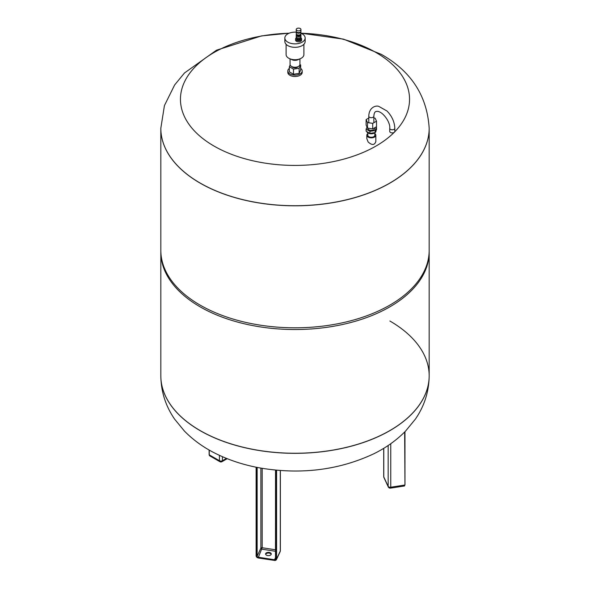 <?xml version="1.0" encoding="UTF-8"?>
<svg xmlns="http://www.w3.org/2000/svg" width="590" height="590" viewBox="0 0 590 590"><rect width="100%" height="100%" fill="white"/><g stroke="black" fill="none" stroke-linecap="round" stroke-linejoin="round"><path stroke-width="0.89" d="M299.927 64.553L300.664 64.981L299.145 68.248L293.481 69.126L289.336 66.736L290.162 64.952M291.873 66.604A3.385 1.954 0 0 0 292.603 67.238A3.385 1.954 0 0 0 298.127 66.604M300.664 64.981L300.664 70.092L299.145 73.367L299.145 68.248M299.145 73.367L293.481 74.244L293.481 69.126M293.481 74.244L289.336 71.847L289.336 66.736M300.664 68.411A7.198 4.152 180 0 1 302.198 70.97A7.198 4.152 180 0 1 297.751 74.812A7.198 4.152 180 0 1 289.911 73.912A7.198 4.152 180 0 1 287.802 70.97A7.198 4.152 180 0 1 289.336 68.411M302.198 70.97L302.198 72.356A7.198 4.152 180 0 1 297.751 76.191A7.198 4.152 180 0 1 289.911 75.291A7.198 4.152 180 0 1 287.802 72.356L287.802 70.97M291.032 59.184A4.934 2.847 0 0 0 291.512 59.509A4.934 2.847 0 0 0 298.968 59.184M299.934 58.86L299.934 64.406A4.934 2.847 180 0 1 296.888 67.039A4.934 2.847 180 0 1 291.512 66.419A4.934 2.847 180 0 1 290.066 64.406L290.066 58.86M300.236 38.918A2.331 1.342 180 0 1 297.699 39.206A2.331 1.342 180 0 1 296.261 37.967L296.261 36.949A2.331 1.342 180 0 0 297.714 38.173A2.331 1.342 180 0 0 300.236 37.878A2.331 1.342 180 0 0 300.922 36.949L300.922 37.967A2.331 1.342 180 0 1 300.236 38.918M300.266 30.466A2.367 1.372 180 0 1 297.685 30.761A2.367 1.372 180 0 1 296.224 29.5A2.367 1.372 180 0 1 298.592 28.128A2.367 1.372 180 0 1 300.959 29.5A2.367 1.372 180 0 1 300.266 30.466M300.959 29.5L300.959 31.226A2.367 1.372 180 0 1 300.266 32.199A2.367 1.372 180 0 1 297.685 32.494A2.367 1.372 180 0 1 296.224 31.226L296.224 29.5M300.878 31.587L300.878 31.919A2.286 1.32 180 0 1 300.207 32.856A2.286 1.32 180 0 1 297.714 33.136A2.286 1.32 180 0 1 296.305 31.919L296.305 31.587M300.878 31.661A2.331 1.342 180 0 1 300.922 31.919A2.331 1.342 180 0 1 300.236 32.87A2.331 1.342 180 0 1 297.699 33.158A2.331 1.342 180 0 1 296.261 31.919A2.331 1.342 180 0 1 296.305 31.661M300.922 31.919L300.922 33.645A2.331 1.342 180 0 1 300.236 34.596A2.331 1.342 180 0 1 297.699 34.891A2.331 1.342 180 0 1 296.261 33.645L296.261 31.919M300.413 34.486A1.844 1.062 180 0 1 299.897 35.09A1.844 1.062 180 0 1 298.002 35.348A1.844 1.062 180 0 1 296.77 34.486M300.797 34.08A2.331 1.342 180 0 1 300.922 34.508A2.331 1.342 180 0 1 300.236 35.459A2.331 1.342 180 0 1 297.699 35.754A2.331 1.342 180 0 1 296.261 34.508A2.331 1.342 180 0 1 296.387 34.08M300.922 34.508L300.922 35.061A2.331 1.342 180 0 1 300.236 36.012A2.331 1.342 180 0 1 297.699 36.307A2.331 1.342 180 0 1 296.261 35.061L296.261 34.508M300.878 35.319A2.286 1.32 180 0 1 300.207 36.241A2.286 1.32 180 0 1 297.729 36.528A2.286 1.32 180 0 1 296.305 35.319M300.922 35.046A2.367 1.372 180 0 1 300.959 35.304A2.367 1.372 180 0 1 300.266 36.27A2.367 1.372 180 0 1 297.685 36.573A2.367 1.372 180 0 1 296.224 35.304A2.367 1.372 180 0 1 296.261 35.046M300.959 35.304L300.959 36.691A2.367 1.372 180 0 1 300.266 37.657A2.367 1.372 180 0 1 297.685 37.952A2.367 1.372 180 0 1 296.224 36.691L296.224 35.304M300.863 37.082A2.286 1.32 180 0 1 300.207 37.863A2.286 1.32 180 0 1 297.839 38.173A2.286 1.32 180 0 1 296.32 37.082M300.494 38.741L300.494 38.933A1.903 1.099 180 0 1 299.322 39.95A1.903 1.099 180 0 1 297.242 39.714A1.903 1.099 180 0 1 296.689 38.933L296.689 38.741M300.922 37.819A3.024 1.748 180 0 1 301.615 38.933A3.024 1.748 180 0 1 299.75 40.548A3.024 1.748 180 0 1 296.453 40.172A3.024 1.748 180 0 1 295.568 38.933A3.024 1.748 180 0 1 296.261 37.819M301.615 38.933L301.615 40.076A3.024 1.748 180 0 1 299.75 41.691A3.024 1.748 180 0 1 296.453 41.307A3.024 1.748 180 0 1 295.568 40.076L295.568 38.933M394.71 131.835A114.549 66.139 180 0 0 376 52.517A114.549 66.139 180 0 0 300.922 33.232A10.155 5.863 180 0 1 305.155 38.003L305.155 41.455A10.155 5.863 180 0 1 298.887 46.876A10.155 5.863 180 0 1 287.817 45.607A10.155 5.863 180 0 1 284.845 41.455L284.845 38.003A10.155 5.863 180 0 1 296.261 32.184M305.155 38.003A10.155 5.863 180 0 1 298.887 43.417A10.155 5.863 180 0 1 287.817 42.148A10.155 5.863 180 0 1 284.845 38.003M303.887 44.294L303.887 54.59A8.887 5.133 180 0 1 298.4 59.332A8.887 5.133 180 0 1 288.717 58.218A8.887 5.133 180 0 1 286.113 54.59L286.113 44.294M389.732 128.325L389.732 131.43A2.537 1.468 0 0 0 392.269 132.898A2.537 1.468 0 0 0 394.813 131.43L394.813 128.325C394.533 121.894 391.93 116.119 387.003 111.009L378.728 106.355C375.624 105.204 368.957 107.52 368.78 116.23A2.537 1.468 180 0 0 370.35 117.58A2.537 1.468 180 0 0 373.116 117.263A2.537 1.468 180 0 0 373.861 116.23C374.008 113.627 374.613 112.093 375.66 111.643C381.273 109.275 390.669 121.857 389.732 128.325A2.537 1.468 0 0 0 392.269 129.785A2.537 1.468 0 0 0 394.813 128.325M375.122 132.588L369.93 133.392L366.125 131.201L366.125 129.129L369.93 131.319L375.122 130.515L375.122 132.588L376.516 129.594L376.516 127.521L375.808 127.116M369.93 131.319L369.93 133.392M367.061 127.116L366.125 129.129M375.122 130.515L376.516 127.521M375.978 130.751L375.978 131.091A4.654 2.685 180 0 1 371.722 133.768A4.654 2.685 180 0 1 366.737 131.548M374.834 132.853L374.834 135.235A3.51 2.028 180 0 1 371.317 137.264A3.51 2.028 180 0 1 367.806 135.235L367.806 132.853M374.834 127.676L374.834 128.325A3.51 2.028 180 0 1 371.317 130.353A3.51 2.028 180 0 1 367.806 128.325L367.806 128.141M367.518 128.096L366.125 125.102L366.125 119.571L367.518 122.573L367.518 128.096L372.71 128.9L372.71 123.369L376.516 121.179L375.122 118.177L373.861 117.985M368.78 118.037L366.125 119.571M376.516 121.179L376.516 126.71L372.71 128.9M367.518 122.573L372.71 123.369M367.806 133.606A4.506 2.603 0 0 0 366.81 135.235A4.506 2.603 0 0 0 368.131 137.072A4.506 2.603 0 0 0 373.042 137.64A4.506 2.603 0 0 0 375.83 135.235A4.506 2.603 0 0 0 374.834 133.606M375.83 135.235L375.83 141.644C374.451 145.273 371.884 145.383 368.131 141.969L366.81 138.628L366.81 135.235M394.113 132.448A114.549 66.139 180 0 1 197.259 133.768A114.549 66.139 180 0 1 289.085 33.232M429.173 128.296A134.173 77.467 180 0 1 429.173 128.34A134.173 77.467 180 0 1 295 205.807A134.173 77.467 180 0 1 160.827 128.34A134.173 77.467 180 0 1 160.827 128.296M429.173 128.34L429.173 250.337A134.173 77.467 180 0 1 346.345 321.904A134.173 77.467 180 0 1 200.121 305.111A134.173 77.467 180 0 1 160.827 250.337L160.827 128.34A134.173 77.467 0 0 0 200.121 183.114A134.173 77.467 0 0 0 346.345 199.907A134.173 77.467 0 0 0 429.173 128.34L429.173 128.259A134.173 77.467 180 0 1 295 205.726A134.173 77.467 180 0 1 160.827 128.259L164.433 105.573L174.618 84.99L184.493 72.968L216.486 50.194L261.495 35.916L289.262 33.165M160.827 375.83A134.173 77.467 0 0 0 160.827 375.867L160.827 375.786A134.173 77.467 0 0 0 200.121 430.56A134.173 77.467 0 0 0 346.345 447.353A134.173 77.467 0 0 0 429.173 375.786A134.173 77.467 0 0 0 389.879 321.012M160.834 251.2A134.173 77.467 0 0 0 160.827 252.063A134.173 77.467 0 0 0 200.121 306.837A134.173 77.467 0 0 0 346.345 323.63A134.173 77.467 0 0 0 429.173 252.063A134.173 77.467 0 0 0 429.166 251.2M160.827 252.063L160.827 375.786A134.173 77.467 0 0 0 295 453.253A134.173 77.467 0 0 0 429.173 375.786L429.173 252.063M269.165 552.402A2.839 1.637 180 0 1 271.267 553.988A2.839 1.637 180 0 1 268.435 555.625A2.839 1.637 180 0 1 265.596 553.988A2.839 1.637 180 0 1 269.165 552.402M271.208 554.335A2.839 1.637 0 0 0 269.165 553.096A2.839 1.637 0 0 0 265.662 554.335M429.173 375.786L429.173 375.867C428.959 391.686 424.358 406.112 415.375 419.143L405.441 431.224C396.51 440.265 386.022 447.766 373.964 453.71C339.523 469.891 302.028 474.729 261.495 468.209C245.263 465.429 230.262 460.672 216.486 453.931C204.214 447.935 193.55 440.347 184.493 431.157L174.618 419.136C165.635 406.104 161.041 391.686 160.827 375.867A134.173 77.467 0 0 0 295 453.334A134.173 77.467 0 0 0 429.173 375.867A134.173 77.467 0 0 0 429.173 375.83M275.552 470.105L275.855 559.327L275.855 470.134M275.545 559.136A1.055 0.833 24.9 0 1 274.527 559.733L274.424 560.316A1.482 1.165 -155.1 0 0 275.855 559.327M275.537 557.565L274.527 559.733L258.177 557.203A1.055 0.833 24.9 0 1 257.151 556.186L256.635 556.355A1.482 1.165 -155.1 0 0 258.066 557.786A1.696 1.335 24.9 0 1 256.429 556.156L256.429 467.265M275.537 549.792L262.174 547.726L258.11 557.97L256.429 556.156M256.635 556.355L256.635 467.31M260.876 468.106L260.876 548.162L257.151 556.186L257.151 467.413M275.537 551.289L261.901 549.179A1.055 0.833 24.9 0 1 260.876 548.162A1.055 0.612 0 0 1 262.174 547.726L262.174 468.327M280.176 551.562A2.117 2.117 0 0 0 280.368 550.677A2.117 1.224 180 0 1 280.302 550.994A2.117 1.667 -155.1 0 1 280.176 551.562L276.452 559.593L274.527 560.426A2.117 1.667 -155.1 0 0 276.452 559.593A2.117 1.667 -155.1 0 0 276.577 559.018L276.054 559.187A1.696 1.335 24.9 0 1 274.424 560.316L258.11 557.97L274.424 560.412M276.054 559.187L276.054 470.149M256.134 555.854L256.134 467.206L256.134 555.854M256.141 555.994A2.117 1.667 -155.1 0 0 258.073 557.882M280.302 470.51L280.302 550.994L276.577 559.018L276.577 470.2M404.954 431.725L404.961 484.833L404.651 432.027M390.75 443.717L390.75 487.222L404.651 485.069A2.117 0.45 81.2 0 1 404.43 485.983L390.528 488.129A2.117 0.45 81.2 0 0 390.75 487.222A2.117 1.224 180 0 1 388.161 486.359L383.773 476.919A2.117 1.667 155.1 0 0 383.898 477.487L388.286 486.934A2.117 1.667 -24.9 0 1 388.161 486.359L388.161 445.502M383.773 448.297L383.773 476.919A2.117 1.224 180 0 1 383.707 476.602A2.117 2.117 0 0 0 383.898 477.487M209.126 450.015L209.126 454.669L209.693 455.812A2.117 1.224 -60 0 1 209.251 454.846L209.251 454.499M209.693 455.812L219.864 461.69A2.117 1.224 -60 0 1 219.428 460.716L209.251 454.846L209.251 450.089M226.449 458.393L222.423 460.716A2.117 1.224 60 0 1 221.98 461.69L227.187 458.681M222.423 456.697L222.423 460.716A2.117 1.224 180 0 1 219.428 460.716L219.428 455.347M373.861 122.713L373.861 116.23M368.78 122.764L368.78 116.23M429.173 128.259C427.182 95.912 411.186 71.257 381.199 54.302L343.476 39.139L300.922 33.165M275.537 470.105L275.493 559.32M280.368 550.677L280.368 470.518M404.43 485.983L404.961 484.833L404.961 431.71M388.286 486.934A2.117 2.117 0 0 0 390.528 488.129M383.707 476.602L383.707 448.341M219.864 461.69A2.117 2.117 0 0 0 221.98 461.69"/></g></svg>
